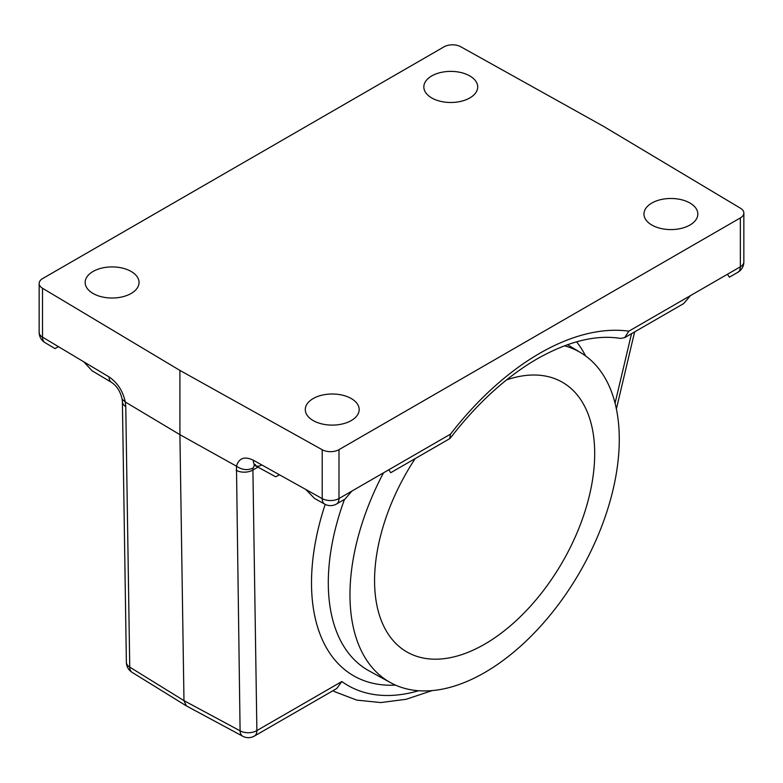 <?xml version="1.0" encoding="UTF-8"?>
<svg xmlns="http://www.w3.org/2000/svg" width="783" height="783" viewBox="0 0 783 783"><rect width="100%" height="100%" fill="white"/><g stroke="black" fill="none" stroke-linecap="round" stroke-linejoin="round"><path stroke-width="1.17" d="M390.727 472.717L388.789 469.78L450.47 434.174L449.706 438.666L390.727 472.717M92.081 370.78L83.752 361.795L109.062 376.926A11.97 7.037 120.9 0 0 111.529 382.398L92.091 370.78M450.47 434.174A239.471 138.258 -60 0 1 539.663 353.348A239.471 138.258 -60 0 1 628.866 331.17L624.668 337.649L620.528 338.413C596.137 334.468 568.36 341.28 537.187 358.829C506.092 376.946 477.121 403.392 450.284 438.157M564.455 345.792A190.426 109.943 -60 0 1 581.015 352.879A190.426 109.943 -60 0 1 608.714 505.847A190.426 109.943 -60 0 1 484.638 672.587A190.426 109.943 -60 0 1 390.6 682.688A190.426 109.943 -60 0 1 383.494 472.834M506.572 379.892A155.66 89.869 -60 0 1 562.458 382.3A155.66 89.869 -60 0 1 586.32 507.032A155.66 89.869 -60 0 1 484.638 644.194A155.66 89.869 -60 0 1 406.808 651.906A155.66 89.869 -60 0 1 415.186 458.593M651.847 225.034A26.945 15.552 180 0 1 643.959 214.033A26.945 15.552 180 0 1 660.588 199.665A26.945 15.552 180 0 1 689.95 203.032A26.945 15.552 180 0 1 697.839 214.033A26.945 15.552 180 0 1 681.21 228.401A26.945 15.552 180 0 1 651.847 225.034M431.717 97.934A26.945 15.552 180 0 1 423.828 86.942A26.945 15.552 180 0 1 440.457 72.565A26.945 15.552 180 0 1 469.82 75.941A26.945 15.552 180 0 1 477.708 86.942A26.945 15.552 180 0 1 461.079 101.31A26.945 15.552 180 0 1 431.717 97.934M93.05 293.468A26.945 15.552 180 0 1 85.161 282.467A26.945 15.552 180 0 1 101.79 268.099A26.945 15.552 180 0 1 131.153 271.466A26.945 15.552 180 0 1 139.041 282.467A26.945 15.552 180 0 1 122.412 296.835A26.945 15.552 180 0 1 93.05 293.468M313.18 420.559A26.945 15.552 180 0 1 305.292 409.558A26.945 15.552 180 0 1 321.921 395.19A26.945 15.552 180 0 1 351.283 398.557A26.945 15.552 180 0 1 359.172 409.558A26.945 15.552 180 0 1 342.543 423.926A26.945 15.552 180 0 1 313.18 420.559M740.346 217.928L338.99 449.648A11.97 6.91 180 0 1 322.204 449.736L179.914 370.408L42.507 288.252A11.97 6.91 180 0 1 39.15 283.456A11.97 6.91 180 0 1 42.654 278.562L444.01 46.843A11.97 6.91 180 0 1 460.796 46.765L603.086 126.092L740.493 208.239A11.97 6.91 180 0 1 743.85 213.045A11.97 6.91 180 0 1 740.346 217.928L740.346 266.817A11.97 6.91 -0 0 0 743.85 261.923L743.85 213.045M338.99 449.648L338.99 498.536L388.789 469.78M628.866 331.17L740.346 266.817A11.97 6.91 60 0 1 737.86 272.298L729.394 277.182L727.456 274.256M42.507 288.252L42.507 337.14L83.752 361.795M109.062 376.926C117.499 382.681 122.911 391.04 125.309 402.012L179.914 434.663L179.914 370.408M126.376 662.33A11.97 11.97 0 0 0 132.053 672.333A11.97 6.91 121.7 0 1 129.743 667.116A11.97 7.037 -0.9 0 1 126.376 662.33L122.402 401.767A11.97 7.037 -0.9 0 0 125.769 406.563L129.743 667.116L183.976 700.638L179.914 434.663L236.466 466.179C238.942 458.035 244.55 456.039 253.291 460.198A11.97 6.793 119.1 0 0 255.777 465.679L255.777 465.679A11.97 6.793 119.1 0 0 261.61 465.004M253.291 460.198L322.204 498.614L322.204 449.736M58.412 346.644L55.016 348.611L44.983 342.611A11.97 7.037 120.9 0 1 42.507 337.14A11.97 6.91 0 0 1 39.15 332.335L39.15 283.456M279.502 474.811L275.704 476.788L253.976 464.965L255.415 464.525M351.88 491.088L344.98 499.123L336.514 504.017A11.97 6.91 60 0 0 338.99 498.536A11.97 6.91 180 0 1 322.204 498.614A11.97 6.793 -60.9 0 0 324.691 504.105L314.521 498.428L305.742 489.434M690.547 295.563L683.647 303.598L624.668 337.649M125.309 402.012L122.119 399.193C120.455 391.588 116.931 385.99 111.529 382.398M236.123 470.28A11.97 7.037 -0.9 0 0 252.909 470.025L256.883 730.578A11.97 7.037 -0.9 0 1 240.097 730.833A11.97 6.91 118.3 0 0 242.74 736.235L186.344 705.884L183.976 700.638L240.097 730.833L236.466 466.179M341.838 681.533L256.883 730.578A11.97 6.91 60 0 1 254.406 736.059L336.7 688.551L341.838 681.533A214.17 123.645 120 0 0 418.651 690.733M258.145 467.001L252.909 470.025L253.056 468.038L254.602 465.131M236.495 466.198C242.006 469.986 247.526 470.593 253.056 468.038M576.582 341.809A202.924 117.156 -60 0 1 585.586 355.922M344.471 499.427A190.954 110.246 120 0 0 369.028 670.835L390.6 682.688M615.066 403.176L631.529 333.695M395.523 685.115A202.924 117.156 -60 0 1 325.18 504.36M125.28 401.992L125.769 406.563M432.196 690.586L406.074 699.307L380.704 702.566L356.754 700.11L335.016 691.82A226.14 130.565 -60 0 1 333.01 690.684M581.015 352.879L567.499 344.686M335.016 691.82L332.971 690.704M122.128 399.242L122.402 401.767M616.387 408.922L634.631 331.894M39.15 332.335A11.97 11.97 0 0 0 44.983 342.611M324.691 504.105A11.97 11.97 0 0 0 336.514 504.017M737.86 272.298A11.97 11.97 0 0 0 743.85 261.923M186.344 705.884L132.053 672.333M242.74 736.235A11.97 11.97 0 0 0 254.406 736.059"/></g></svg>
